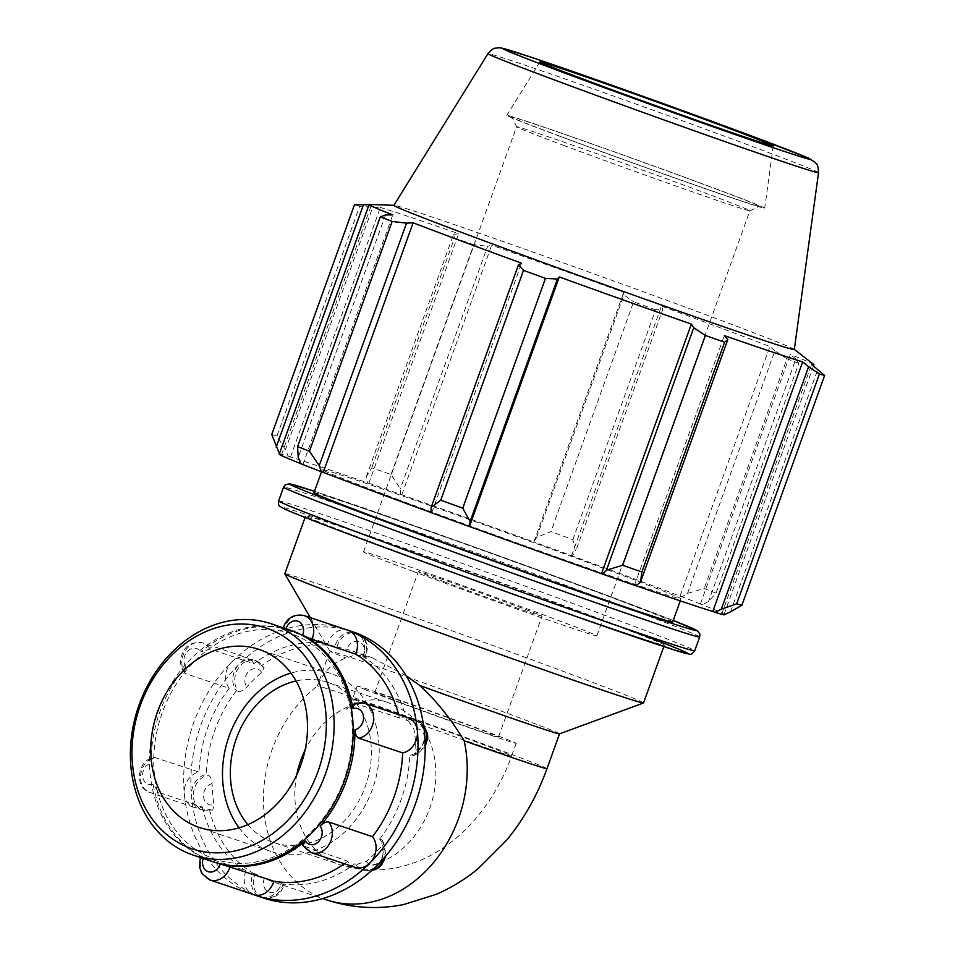 <?xml version="1.0" encoding="UTF-8"?>
<svg xmlns="http://www.w3.org/2000/svg" width="955" height="955" viewBox="0 0 955 955"><rect width="100%" height="100%" fill="white"/><g stroke="black" fill="none" stroke-linecap="round" stroke-linejoin="round"><path stroke-width="0.72" stroke-dasharray="4.78 3.58" d="M381.582 839.743L382.621 840.448L381.129 846.619A122.061 99.356 108.5 0 1 366.326 861.386L356.943 864.299L354.997 863.654A18.312 14.898 -71.5 0 0 362.172 869.718A18.312 14.898 -71.5 0 0 376.998 865.481A18.312 14.898 -71.5 0 0 379.636 839.087L381.582 839.743A18.312 14.898 108.5 0 1 383.97 858.032M260.858 897.079L262.804 897.724A18.312 14.898 108.5 0 0 283.014 884.27L284.268 884.855C280.221 895.444 273.058 899.729 262.804 897.724A18.312 14.898 108.5 0 1 255.164 873.885L253.218 873.24A18.312 14.898 -71.5 0 0 260.476 896.948A18.312 14.898 -71.5 0 0 260.858 897.079A18.312 14.898 -71.5 0 0 281.08 883.614L283.014 884.27C285.103 885.07 284.495 885.118 281.2 884.378A122.061 99.356 108.5 0 1 275.171 882.611A122.061 99.356 108.5 0 1 264.451 878.134L255.164 873.885M211.401 810.067L212.75 810.103L214.063 804.647A122.061 99.356 108.5 0 1 212.129 783.637C211.891 779.22 210.578 776.379 208.178 775.126L206.244 774.469A18.312 14.898 -71.5 0 0 191.513 796.351A18.312 14.898 -71.5 0 0 200.884 809.613A18.312 14.898 -71.5 0 0 209.455 809.41L211.401 810.067A18.312 14.898 108.5 0 1 202.83 810.258A18.312 14.898 108.5 0 1 193.614 791.898A18.312 14.898 108.5 0 1 208.178 775.126M336.912 646.798L346.808 649.4A122.061 99.356 108.5 0 1 352.825 651.167A122.061 99.356 108.5 0 1 363.545 655.643C366.529 657.267 366.935 657.78 364.774 657.183L362.828 656.527A18.312 14.898 -71.5 0 0 355.57 632.819A18.312 14.898 -71.5 0 0 355.188 632.688A18.312 14.898 -71.5 0 0 334.978 646.153L336.912 646.798A18.312 14.898 108.5 0 1 357.134 633.344M359.617 634.442L365.24 639.922L367.556 646.237L366.147 657.398L364.774 657.183A18.312 14.898 108.5 0 0 359.259 634.287M408.537 721.013L413.933 729.131A122.061 99.356 108.5 0 1 415.867 750.141C415.628 754.402 414.255 756.336 411.748 755.954L409.814 755.298A18.312 14.898 -71.5 0 0 424.533 733.416A18.312 14.898 -71.5 0 0 415.162 720.166A18.312 14.898 -71.5 0 0 406.591 720.357L408.537 721.013A18.312 14.898 108.5 0 1 417.108 720.81A18.312 14.898 108.5 0 1 423.65 725.884M425.19 746.786L412.894 756.038L411.748 755.954A18.312 14.898 108.5 0 0 425.142 743.67M202.293 807.011A122.061 99.356 -71.5 0 0 246.044 870.829L202.281 856.146C200.12 855.549 200.526 856.062 203.499 857.697A122.061 99.356 108.5 0 1 153.11 784.198L158.518 792.328L202.293 807.011A18.312 14.898 108.5 0 1 193.71 807.202A18.312 14.898 108.5 0 1 184.339 793.951A18.312 14.898 108.5 0 1 199.07 772.07L154.161 757.291C137.484 759.488 133.605 787.744 149.947 792.519A18.312 14.898 -71.5 0 0 158.518 792.328M193.71 807.202L149.947 792.519A18.312 14.898 -71.5 0 1 140.731 774.159A18.312 14.898 -71.5 0 1 155.307 757.387C152.8 756.993 151.427 758.927 151.177 763.2A122.061 99.356 108.5 0 1 185.915 666.709L184.434 672.881L185.473 673.585L229.236 688.269A18.312 14.898 108.5 0 1 231.886 661.887A18.312 14.898 108.5 0 1 246.7 657.649A18.312 14.898 108.5 0 1 253.875 663.713L210.112 649.03L200.729 651.943A122.061 99.356 108.5 0 1 285.855 628.951C282.561 628.223 281.952 628.259 284.041 629.059L327.804 643.742A18.312 14.898 108.5 0 1 348.026 630.288M156.978 789.809A118.969 96.837 -71.5 0 0 212.762 858.366A118.969 96.837 -71.5 0 0 350.497 754.498A118.969 96.837 -71.5 0 0 249.959 630.933A118.969 96.837 -71.5 0 0 156.978 789.809M238.344 691.325C241.03 691.778 243.871 690.393 246.868 687.158A122.061 99.356 108.5 0 1 261.682 672.392L264.117 667.605L261.049 666.113A18.312 14.898 -71.5 0 0 253.875 660.048A18.312 14.898 -71.5 0 0 239.06 664.298A18.312 14.898 -71.5 0 0 236.41 690.68L238.344 691.325A18.312 14.898 108.5 0 1 237.628 669.371A18.312 14.898 108.5 0 1 255.821 660.705A18.312 14.898 108.5 0 1 262.983 666.769M283.026 627.745L282.787 628.474L284.041 629.059A18.312 14.898 -71.5 0 1 304.251 615.605M354.305 703.226L399.417 717.957A18.312 14.898 108.5 0 1 407.988 717.754M354.997 867.307A18.312 14.898 108.5 0 1 347.835 861.243L302.926 845.724M209.921 879.985A18.312 14.898 -71.5 0 1 202.281 856.146L200.896 855.931L200.311 857.495M344.385 863.75A122.061 99.356 -71.5 0 0 347.835 861.243M399.417 717.957A122.061 99.356 -71.5 0 0 398.593 714.603M327.804 643.742A122.061 99.356 -71.5 0 0 253.875 663.713M342.773 628.521A140.373 114.266 -71.5 0 0 231.886 661.887A140.373 114.266 -71.5 0 0 184.339 793.951A140.373 114.266 -71.5 0 0 253.314 894.537A18.312 14.898 108.5 0 1 246.044 870.829M406.185 675.794L371.841 657.541L355.558 654.808L346.152 658.067C333.343 662.006 323.745 671.341 317.37 686.084A122.061 99.356 108.5 0 0 263.568 804.874A122.061 99.356 108.5 0 0 326.503 899.837M209.455 809.41A122.061 99.356 -71.5 0 0 253.218 873.24M236.41 690.68A122.061 99.356 -71.5 0 0 206.244 774.469M334.978 646.153A122.061 99.356 -71.5 0 0 261.049 666.113M406.591 720.357A122.061 99.356 -71.5 0 0 362.828 656.527M379.636 839.087A122.061 99.356 -71.5 0 0 409.814 755.298M281.08 883.614A122.061 99.356 -71.5 0 0 354.997 863.654M352.67 631.792A140.373 114.266 -71.5 0 0 239.06 664.298A140.373 114.266 -71.5 0 0 191.513 796.351A140.373 114.266 -71.5 0 0 260.476 896.948A140.373 114.266 -71.5 0 0 263.377 897.975M559.523 733.846L559.535 733.834A122.061 1.91 19.8 0 0 559.535 733.834A122.061 1.91 19.8 0 0 445.328 690.692A122.061 1.91 19.8 0 0 329.833 651.143A122.061 1.91 19.8 0 0 329.845 651.179A122.061 1.91 19.8 0 0 346.152 658.067M365.777 689.832A84.506 1.325 -160.2 0 1 357.17 686.096A84.506 1.325 -160.2 0 1 437.127 713.481A84.506 1.325 -160.2 0 1 516.189 743.348A84.506 1.325 -160.2 0 1 472.689 728.928A84.506 1.325 -160.2 0 1 390.141 699.108A84.506 1.325 -160.2 0 1 365.777 689.832M247.858 824.607A84.506 68.784 -71.5 0 0 272.235 841.976A84.506 68.784 -71.5 0 0 273.978 842.597L338.452 864.227C356 869.993 373.847 871.414 392.004 868.501C407.869 865.851 422.707 860.395 436.495 852.135C450.151 843.934 462.375 833.739 473.191 821.539C489.939 802.51 502.76 780.641 511.653 755.942A84.506 1.325 19.8 0 1 420.307 724.451C409.098 713.409 398.008 706.008 387.05 702.259C377.332 699.048 368.737 699.108 361.241 702.438A84.506 1.325 19.8 0 1 352.634 698.69L357.17 686.096M635.97 585.713A236.386 3.689 -160.2 0 1 634.49 585.212L635.923 585.749M430.968 512.572L431.72 512.799A236.386 3.689 -160.2 0 1 430.968 512.525M300.765 463.724L302.902 464.476A236.386 3.689 -160.2 0 1 300.718 463.605M279.242 454.174A236.386 3.689 -160.2 0 1 281.582 454.473L279.409 453.685M271.757 434.513A254.185 3.975 -160.2 0 1 276.962 436.005L285.426 449.745L288.243 456.192A238.929 3.736 19.8 0 0 279.218 453.613M288.243 456.192L290.511 457.015A236.386 3.689 -160.2 0 1 368.821 483.29L367.389 482.741L366.254 476.855L371.77 467.807A254.185 3.975 -160.2 0 1 391.001 474.516L400.312 488.745L400.742 494.38A238.929 3.736 19.8 0 0 367.389 482.741M400.742 494.38L401.816 494.797A236.386 3.689 -160.2 0 1 533.869 541.951L536.626 537.426L550.892 531.613A254.185 3.975 -160.2 0 1 572.881 539.623L575.567 551.596L572.343 555.917A238.929 3.736 19.8 0 0 534.215 542.034M572.343 555.917L571.591 555.691A236.386 3.689 -160.2 0 1 680.044 596.111L681.966 596.78L687.528 593.318L704.205 588.555A254.185 3.975 -160.2 0 1 716.071 593.162L708.538 601.483L702.546 604.766A238.929 3.736 19.8 0 0 681.966 596.78M702.546 604.766L700.409 604.014A236.386 3.689 -160.2 0 1 724.069 614.316A236.386 3.689 -160.2 0 1 721.729 614.029L724.093 614.877M396.659 499.023A190.642 2.984 19.8 0 0 582.884 566.303A190.642 2.984 19.8 0 0 681.022 598.821A190.642 2.984 19.8 0 0 502.664 531.446A190.642 2.984 19.8 0 0 322.289 469.669A190.642 2.984 19.8 0 0 396.659 499.023M700.409 604.014L790.263 354.436L795.837 359.008L708.538 601.483M716.071 593.162L798.798 363.366L795.837 359.008M571.591 555.691L661.445 306.101L662.865 309.122L575.567 551.596M572.881 539.623L655.619 309.814L662.865 309.122M401.816 494.797L491.67 245.22L487.611 246.271L400.312 488.745M391.001 474.516L473.74 244.719L487.611 246.271M290.511 457.015L380.377 207.426L372.725 207.271L285.426 449.745M276.962 436.005L359.701 206.196L372.725 207.271M385.51 214.971L298.211 457.445M302.902 464.476L392.756 214.887M431.72 512.799L521.573 263.21M563.366 137.484A131.432 2.053 19.8 0 0 690.895 183.563A131.432 2.053 19.8 0 0 759.392 206.316A131.432 2.053 19.8 0 0 636.448 159.831A131.432 2.053 19.8 0 0 512.095 117.286A131.432 2.053 19.8 0 0 563.366 137.484M564.942 145.864A123.995 1.934 -160.2 0 1 516.571 126.8A123.995 1.934 -160.2 0 1 516.571 126.764A123.995 1.934 -160.2 0 1 633.893 166.946A123.995 1.934 -160.2 0 1 749.902 210.769A123.995 1.934 -160.2 0 1 749.878 210.792A123.995 1.934 -160.2 0 1 685.248 189.329A123.995 1.934 -160.2 0 1 564.942 145.864M560.275 136.446A137.066 2.137 19.8 0 0 694.345 184.888A137.066 2.137 19.8 0 0 764.716 208.19A137.066 2.137 19.8 0 0 636.484 159.76A137.066 2.137 19.8 0 0 506.795 115.34A137.066 2.137 19.8 0 0 560.275 136.446M411.903 570.947A123.995 1.934 19.8 0 0 533.021 614.71A123.995 1.934 19.8 0 0 596.863 635.851A123.995 1.934 19.8 0 0 480.854 592.028A123.995 1.934 19.8 0 0 363.533 551.847A123.995 1.934 19.8 0 0 411.903 570.947M794.321 349.518A212.798 3.331 19.8 0 0 794.142 349.291A212.798 3.331 19.8 0 0 595.24 274.312A212.798 3.331 19.8 0 0 394.176 205.301A212.798 3.331 19.8 0 0 393.902 205.349M813.732 364.476A236.386 3.689 19.8 0 0 790.263 354.436M798.798 363.366A254.185 3.975 19.8 0 0 786.932 358.758L704.205 588.555M687.528 593.318L774.827 350.843L786.932 358.758M774.827 350.843L769.909 346.522A236.386 3.689 19.8 0 0 661.445 306.101M655.619 309.814A254.185 3.975 19.8 0 0 633.631 301.816L550.892 531.613M536.626 537.426L623.925 294.952L633.631 301.816M623.925 294.952L623.722 292.373A236.386 3.689 19.8 0 0 491.67 245.22M473.74 244.719A254.185 3.975 19.8 0 0 454.496 238.01L371.77 467.807M366.254 476.855L453.553 234.381L454.496 238.01M453.553 234.381L458.675 233.7A236.386 3.689 19.8 0 0 380.377 207.426M359.701 206.196A254.185 3.975 19.8 0 0 354.484 204.716M369.012 204.812L371.435 204.883A236.386 3.689 19.8 0 0 369.418 204.513M281.582 454.473L371.435 204.883M368.821 483.29L458.675 233.7M533.869 541.951L623.722 292.373M680.044 596.111L769.909 346.522M730.551 611.821L817.85 369.346M721.729 614.029L811.583 364.44M634.49 585.212L724.356 335.623M672.69 621.956A190.642 2.984 19.8 0 0 494.332 554.58A190.642 2.984 19.8 0 0 313.956 492.804M380.006 545.293A190.642 2.984 19.8 0 0 566.22 612.573A190.642 2.984 19.8 0 0 664.37 645.091A190.642 2.984 19.8 0 0 486.011 577.715A190.642 2.984 19.8 0 0 305.624 515.939A190.642 2.984 19.8 0 0 380.006 545.293M443.991 581.714A65.728 1.027 19.8 0 0 508.203 604.909A65.728 1.027 19.8 0 0 542.034 616.118A65.728 1.027 19.8 0 0 480.544 592.888A65.728 1.027 19.8 0 0 418.35 571.591A65.728 1.027 19.8 0 0 443.991 581.714M400.479 702.582A65.728 1.027 19.8 0 0 464.679 725.776A65.728 1.027 19.8 0 0 498.522 736.985A65.728 1.027 19.8 0 0 437.032 713.755A65.728 1.027 19.8 0 0 374.838 692.459A65.728 1.027 19.8 0 0 400.479 702.582M643.539 702.928A190.642 2.984 19.8 0 0 465.181 635.553A190.642 2.984 19.8 0 0 284.805 573.776M290.165 630.145A122.061 99.356 -71.5 0 0 157.682 712.716A122.061 99.356 -71.5 0 0 210.005 860.706A122.061 99.356 -71.5 0 0 212.523 861.601M239.048 827.818A93.9 76.424 -71.5 0 0 269.047 850.81A93.9 76.424 -71.5 0 0 270.993 851.502A93.9 76.424 -71.5 0 0 373.31 786.789A93.9 76.424 -71.5 0 0 330.717 673.454A93.9 76.424 -71.5 0 0 290.953 673.096M273.978 842.597A84.506 68.784 -71.5 0 0 366.063 784.353A84.506 68.784 -71.5 0 0 327.732 682.359A84.506 68.784 -71.5 0 0 296.05 680.963M229.236 688.269A122.061 99.356 -71.5 0 0 199.07 772.07M371.722 870.483A18.312 14.898 108.5 0 1 364.118 870.363A18.312 14.898 108.5 0 1 356.943 864.299M366.326 861.386A10.982 8.941 -71.5 0 0 379.374 862.234A10.982 8.941 -71.5 0 0 381.129 846.619M264.451 878.134A10.982 8.941 -71.5 0 0 268.94 892.054A10.982 8.941 -71.5 0 0 281.2 884.378M212.129 783.637A10.982 8.941 -71.5 0 0 203.57 796.721A10.982 8.941 -71.5 0 0 214.063 804.647M363.545 655.643A10.982 8.941 -71.5 0 0 359.068 641.724A10.982 8.941 -71.5 0 0 346.808 649.4M415.867 750.141A10.982 8.941 -71.5 0 0 424.438 737.057A10.982 8.941 -71.5 0 0 413.933 729.131M153.11 784.198A10.982 8.941 108.5 0 1 142.617 776.272A10.982 8.941 108.5 0 1 151.177 763.2M203.212 858.473A10.982 8.941 108.5 0 1 203.499 857.697M185.915 666.709A10.982 8.941 108.5 0 1 187.681 651.095A10.982 8.941 108.5 0 1 200.729 651.943M261.682 672.392A10.982 8.941 -71.5 0 0 248.634 671.544A10.982 8.941 -71.5 0 0 246.868 687.158M210.112 649.03A18.312 14.898 -71.5 0 0 202.938 642.966A18.312 14.898 -71.5 0 0 184.757 651.632A18.312 14.898 -71.5 0 0 185.473 673.585M364.225 703.071A18.312 14.898 -71.5 0 0 355.654 703.274M304.06 846.56A18.312 14.898 -71.5 0 0 311.235 852.624M546.988 768.668A122.061 1.91 19.8 0 0 432.794 725.525A122.061 1.91 19.8 0 0 317.299 685.976A122.061 1.91 19.8 0 0 317.37 686.084L329.833 651.143M516.189 743.348L511.653 755.942A84.506 1.325 19.8 0 0 432.591 726.075A84.506 1.325 19.8 0 0 352.634 698.69C350.867 703.334 348.969 706.831 346.916 709.195C344.671 709.386 349.446 707.13 361.241 702.438A84.506 68.784 108.5 0 0 305.063 750.093M420.307 724.451A84.506 68.784 108.5 0 1 421.824 825.204A84.506 68.784 108.5 0 1 338.488 864.239A84.506 68.784 108.5 0 1 336.709 863.607A84.506 68.784 108.5 0 1 296.742 774.899M699.717 636.961A221.142 3.462 19.8 0 0 492.816 558.794A221.142 3.462 19.8 0 0 283.575 487.134M314.493 491.3A216.176 3.378 -160.2 0 1 494.475 554.198A216.176 3.378 -160.2 0 1 673.239 620.464L601.805 593.389L474.062 546.869L314.493 491.3M278.609 500.945A221.142 3.462 -160.2 0 1 487.85 572.594A221.142 3.462 -160.2 0 1 694.739 650.761M627.375 629.202A216.176 3.378 19.8 0 0 329.475 522.23A216.176 3.378 19.8 0 0 365.932 540.578M818.542 172.676A175.672 2.746 19.8 0 0 654.187 110.589A175.672 2.746 19.8 0 0 487.969 53.659M382.621 840.448L386.035 855.62M371.209 870.936L362.172 869.718M212.75 810.103L200.884 809.613M415.162 720.166L423.543 725.108M253.875 660.048L255.821 660.705L264.117 667.605M184.434 672.881C180.519 667.593 179.624 661.624 181.748 654.975C183.766 649.663 188.326 640.662 202.938 642.966L246.7 657.649M275.171 882.611L322.695 898.56M352.825 651.167L371.841 657.541M749.878 210.792L759.392 206.316M363.533 551.847L516.571 126.764L512.095 117.286M596.863 635.851L749.902 210.769M724.069 614.316L813.493 365.932M498.522 736.985L542.034 616.118M374.838 692.459L418.35 571.591M329.845 651.179L310.315 617.634M663.821 646.595L664.37 645.091M305.087 517.443L305.624 515.939M680.282 600.874L681.022 598.821M321.525 471.782L322.289 469.669M539.921 61.92L506.795 115.34M773.24 145.924L764.716 208.19M387.05 702.259L327.732 682.359M330.717 673.454L259.02 649.4M270.993 851.502L199.285 827.448"/><path stroke-width="1.43" d="M358.865 738.215A18.312 14.898 -71.5 0 0 373.441 721.431A18.312 14.898 -71.5 0 0 364.225 703.071L407.988 717.754A18.312 14.898 108.5 0 1 417.371 731.005A18.312 14.898 108.5 0 1 402.64 752.898L358.865 738.215C356.478 736.95 355.165 734.109 354.926 729.692A122.061 99.356 108.5 0 1 320.188 826.182C323.184 822.935 326.013 821.551 328.699 822.004A18.312 14.898 -71.5 0 1 329.415 843.957A18.312 14.898 -71.5 0 1 311.235 852.624L302.926 845.724L305.373 840.937A122.061 99.356 108.5 0 1 220.247 863.929L273.906 881.214A122.061 99.356 -71.5 0 0 344.385 863.75M311.891 639.444A18.312 14.898 -71.5 0 0 304.251 615.605L348.026 630.288A18.312 14.898 108.5 0 1 348.396 630.419A18.312 14.898 108.5 0 1 355.666 654.127L311.891 639.444L302.604 635.194A122.061 99.356 108.5 0 1 352.992 708.682L354.305 703.226L364.225 703.071M328.699 822.004L372.474 836.687A18.312 14.898 108.5 0 1 369.824 863.069A18.312 14.898 108.5 0 1 354.997 867.307L311.235 852.624M372.474 836.687A122.061 99.356 -71.5 0 0 402.64 752.898M398.593 714.603A122.061 99.356 -71.5 0 0 355.666 654.127M273.906 881.214A18.312 14.898 108.5 0 1 253.684 894.668A18.312 14.898 108.5 0 1 253.314 894.537M253.505 894.608A140.373 114.266 -71.5 0 0 256.203 895.563A140.373 114.266 -71.5 0 0 369.824 863.069A140.373 114.266 -71.5 0 0 417.371 731.005A140.373 114.266 -71.5 0 0 348.396 630.419A140.373 114.266 -71.5 0 0 345.495 629.393A140.373 114.266 -71.5 0 0 342.773 628.521M322.695 898.56L326.503 899.837A122.061 99.356 108.5 0 0 332.531 901.604A122.061 99.356 108.5 0 0 434.334 861.613A122.061 99.356 108.5 0 0 464.178 740.793C450.856 718.709 436.029 700.266 419.699 685.475L406.185 675.794M256.203 895.563L263.377 897.975A140.373 114.266 -71.5 0 0 376.998 865.481A140.373 114.266 -71.5 0 0 424.533 733.416A140.373 114.266 -71.5 0 0 355.57 632.819A140.373 114.266 -71.5 0 0 352.67 631.792L345.495 629.393M419.699 685.475A122.061 1.91 19.8 0 0 559.499 733.858L643.491 702.976A190.642 2.984 19.8 0 0 643.539 702.928L663.821 646.595M730.551 611.821L741.88 605.279A254.185 3.975 -160.2 0 1 736.675 603.799L721.323 609.183L715.068 612.31A238.929 3.736 19.8 0 0 724.093 614.877L730.551 611.821M715.068 612.31L712.788 611.475A236.386 3.689 -160.2 0 1 635.97 585.713M602.569 574.11A238.929 3.736 19.8 0 0 635.923 585.749L640.495 582.073L641.867 571.985A254.185 3.975 -160.2 0 1 622.636 565.276L606.437 570.183L602.569 574.11L601.495 573.692A236.386 3.689 -160.2 0 1 469.442 526.539L470.123 521.502L462.745 508.179A254.185 3.975 -160.2 0 1 440.756 500.181L431.183 507.332L430.968 512.572A238.929 3.736 19.8 0 0 469.096 526.456M430.968 512.525A236.386 3.689 -160.2 0 1 323.256 472.379L321.346 471.722L319.233 465.61L309.444 451.238A254.185 3.975 -160.2 0 1 297.578 446.63L298.211 457.445L300.765 463.724A238.929 3.736 19.8 0 0 321.346 471.722M300.718 463.605A236.386 3.689 -160.2 0 1 279.242 454.174L369.096 204.585A236.386 3.689 19.8 0 0 392.756 214.887L385.51 214.971L380.305 216.833A254.185 3.975 19.8 0 0 392.171 221.441L309.444 451.238M279.409 453.685L271.757 434.513L354.484 204.716L369.012 204.812M712.788 611.475L802.654 361.885L808.622 366.708L721.323 609.183M736.675 603.799L819.414 373.99L808.622 366.708M297.578 446.63L380.305 216.833M323.256 472.379L413.121 222.802A236.386 3.689 19.8 0 0 461.325 240.982A236.386 3.689 19.8 0 0 521.573 263.21L518.481 264.857L431.183 507.332M440.756 500.181L523.495 270.372L518.481 264.857M601.495 573.692L691.348 324.103L693.736 327.708L606.437 570.183M622.636 565.276L705.375 335.48L693.736 327.708M319.233 465.61L406.52 223.136L392.171 221.441M406.52 223.136L413.121 222.802M487.969 53.659L393.902 205.349A212.798 3.331 19.8 0 0 476.915 238.129A212.798 3.331 19.8 0 0 685.069 313.336A212.798 3.331 19.8 0 0 794.321 349.518L818.542 172.676C817.838 162.386 816.549 165.012 815.057 162.207L808.431 158.1L746.153 133.963L637.594 94.402L532.019 57.503L501.685 48.048L498.295 47.75C494.081 48.944 495.048 46.246 487.969 53.659A175.672 2.746 19.8 0 0 556.502 80.709A175.672 2.746 19.8 0 0 728.343 142.796A175.672 2.746 19.8 0 0 818.542 172.676M523.495 270.372A254.185 3.975 19.8 0 0 545.484 278.382L462.745 508.179M470.123 521.502L557.422 279.027L545.484 278.382M557.422 279.027L559.296 276.95A236.386 3.689 19.8 0 0 691.348 324.103M705.375 335.48A254.185 3.975 19.8 0 0 724.606 342.188L641.867 571.985M640.495 582.073L727.794 339.598L724.606 342.188M727.794 339.598L724.356 335.623A236.386 3.689 19.8 0 0 802.654 361.885M819.414 373.99A254.185 3.975 19.8 0 0 824.619 375.482L741.88 605.279M813.493 365.932L813.923 364.738A236.386 3.689 19.8 0 1 811.583 364.44L824.619 375.482M813.923 364.738A236.386 3.689 19.8 0 0 813.732 364.476L794.333 349.435M393.938 205.289L369.418 204.513A236.386 3.689 19.8 0 0 369.096 204.585M276.198 447.107L363.497 204.633M469.442 526.539L559.296 276.95M321.525 471.782L313.956 492.804A190.642 2.984 19.8 0 0 388.327 522.158A190.642 2.984 19.8 0 0 574.552 589.438A190.642 2.984 19.8 0 0 672.69 621.956L680.282 600.874M588.292 81.02A123.995 1.934 19.8 0 0 709.577 124.842A123.995 1.934 19.8 0 0 773.24 145.924A123.995 1.934 19.8 0 0 657.231 102.113A123.995 1.934 19.8 0 0 539.921 61.92A123.995 1.934 19.8 0 0 588.292 81.02M305.087 517.443L284.805 573.776A190.642 2.984 19.8 0 0 284.817 573.836A190.642 2.984 19.8 0 0 359.175 603.13A190.642 2.984 19.8 0 0 543.908 669.885A190.642 2.984 19.8 0 0 643.491 702.976M190.916 854.295A122.061 99.356 -71.5 0 0 193.435 855.191A122.061 99.356 -71.5 0 0 326.455 771.067A122.061 99.356 -71.5 0 0 271.077 623.734A122.061 99.356 -71.5 0 0 138.582 706.306A122.061 99.356 -71.5 0 0 190.916 854.295M189.711 847.956A116.426 94.772 108.5 0 1 171.948 654.987A116.426 94.772 108.5 0 1 325.786 712.323A116.426 94.772 108.5 0 1 189.711 847.956M193.435 855.191L212.523 861.601A122.061 99.356 -71.5 0 0 345.543 777.466A122.061 99.356 -71.5 0 0 290.165 630.145L271.077 623.734M197.351 826.755A93.9 76.424 -71.5 0 0 199.285 827.448A93.9 76.424 -71.5 0 0 301.613 762.735A93.9 76.424 -71.5 0 0 259.02 649.4A93.9 76.424 -71.5 0 0 157.097 712.919A93.9 76.424 -71.5 0 0 197.351 826.755M290.953 673.096A93.9 76.424 -71.5 0 0 228.4 738.167A93.9 76.424 -71.5 0 0 239.048 827.818M296.05 680.963A84.506 68.784 -71.5 0 0 235.646 740.603A84.506 68.784 -71.5 0 0 247.858 824.607M383.97 858.032A18.312 14.898 108.5 0 1 371.722 870.483M355.379 632.747L357.134 633.344A18.312 14.898 108.5 0 1 359.259 634.287M423.65 725.884A18.312 14.898 108.5 0 1 425.142 743.67M220.247 863.929A10.982 8.941 108.5 0 1 208.309 871.724A10.982 8.941 108.5 0 1 203.212 858.473M320.188 826.182A10.982 8.941 108.5 0 1 318.421 841.785A10.982 8.941 108.5 0 1 305.373 840.937M352.992 708.682A10.982 8.941 108.5 0 1 363.485 716.62A10.982 8.941 108.5 0 1 354.926 729.692M285.927 628.724A10.982 8.941 108.5 0 1 298.211 621.311A10.982 8.941 108.5 0 1 302.604 635.194M200.311 857.495L199.5 867.092L201.803 873.407L209.921 879.985A18.312 14.898 -71.5 0 0 230.131 866.531M464.178 740.793A122.061 1.91 19.8 0 0 546.988 768.668L559.523 733.846M296.742 774.899A84.506 68.784 108.5 0 1 305.063 750.093M369.848 521.191A221.142 3.462 19.8 0 0 585.869 599.239A221.142 3.462 19.8 0 0 699.717 636.961L699.824 633.893L697.52 630.849L673.239 620.452A216.176 3.378 -160.2 0 1 626.755 608.108A216.176 3.378 -160.2 0 1 374.264 517.443A216.176 3.378 -160.2 0 1 314.493 491.3L289.461 483.851L285.45 484.71L283.575 487.134A221.142 3.462 19.8 0 0 369.848 521.191M699.717 636.961L694.739 650.761A221.142 3.462 -160.2 0 1 580.891 613.038A221.142 3.462 -160.2 0 1 364.882 534.991A221.142 3.462 -160.2 0 1 278.609 500.945L283.575 487.134M365.932 540.578A216.176 3.378 19.8 0 0 640.519 638.811A216.176 3.378 19.8 0 0 627.375 629.202M566.506 73.714A163.544 2.555 -160.2 0 1 593.568 78.776A163.544 2.555 -160.2 0 1 809.661 159.306A163.544 2.555 -160.2 0 1 566.506 73.714M386.035 855.62L381.678 864.788L377.965 868.191L371.209 870.936M357.134 633.344L359.617 634.442M423.543 725.108L427.518 733.703L427.745 737.893L425.19 746.786M282.787 628.474C286.834 617.885 293.985 613.599 304.251 615.605M209.921 879.985L253.684 894.668M546.988 768.668C537.534 794.942 524.176 818.686 506.902 839.887L478.061 868.752C465.372 879.161 451.536 887.649 436.554 894.226L403.44 904.612C377.44 909.709 351.798 908.121 326.503 899.837M694.739 650.761C692.447 653.865 690.584 654.963 689.164 654.08L675.567 650.367L591.527 621.92C523.603 598.224 430.442 564.632 365.884 540.554C322.11 524.235 294.94 513.683 284.363 508.92L279.827 506.269C278.765 505.995 278.347 504.228 278.609 500.945M310.315 617.634L284.817 573.836"/></g></svg>
